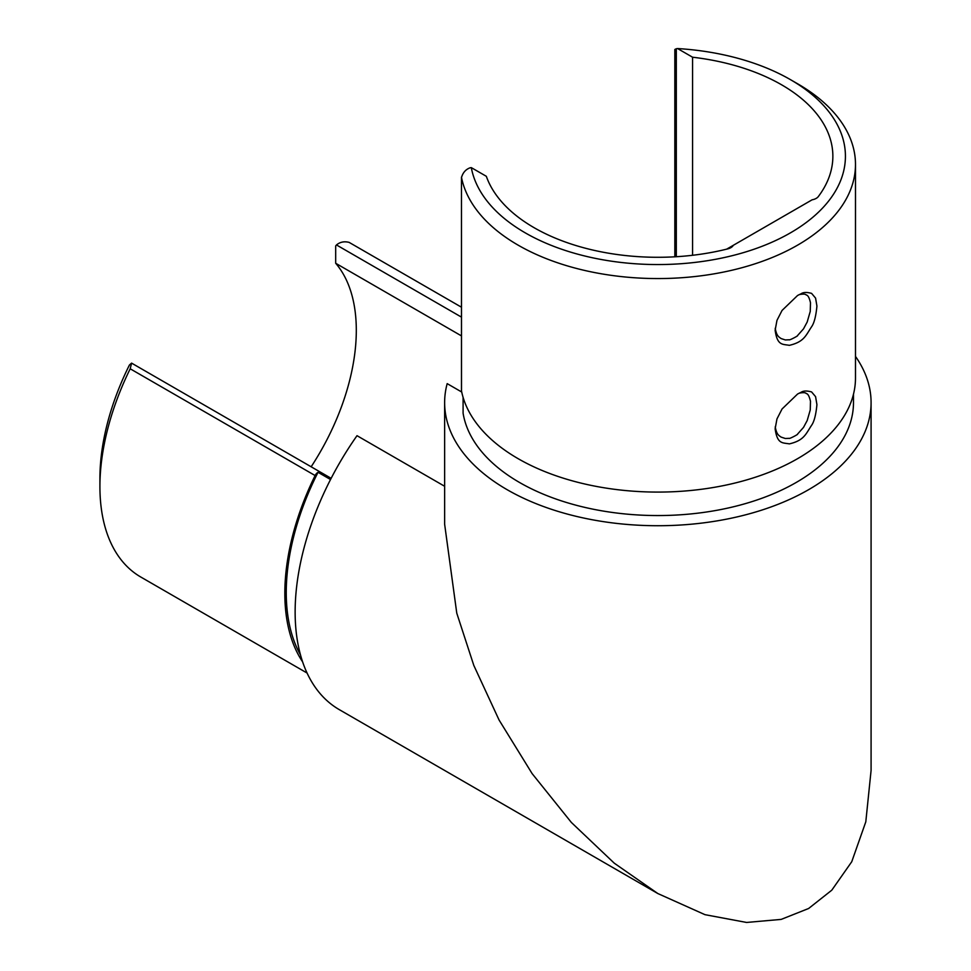 <?xml version="1.0" encoding="UTF-8"?>
<svg xmlns="http://www.w3.org/2000/svg" width="971" height="971" viewBox="0 0 971 971"><rect width="100%" height="100%" fill="white"/><g stroke="black" fill="none" stroke-linecap="round" stroke-linejoin="round"><path stroke-width="1.46" d="M461.48 317.129L336.476 244.947L335.687 245.942L335.687 263.275L461.48 335.905M335.687 263.275A175.011 101.045 -60 0 1 311.157 466.784M677.564 48.55L692.578 57.216A175.011 101.045 180 0 1 832.863 156.246A175.011 101.045 180 0 1 818.298 196.603A10.062 5.802 180 0 1 812.096 199.82L733.323 245.299A10.062 5.802 180 0 1 727.752 248.879A175.011 101.045 180 0 1 486.325 176.297L471.311 167.631A187.573 108.303 0 0 0 738.652 253.989A187.573 108.303 0 0 0 790.491 79.671A187.573 108.303 0 0 0 677.564 48.55L676.314 48.744L676.314 256.72M855.487 356.406A213.232 123.111 180 0 1 871.084 402.613A213.232 123.111 180 0 1 657.853 525.724A213.232 123.111 180 0 1 444.633 402.613A213.232 123.111 180 0 1 447.182 383.63L461.723 392.029M692.578 57.216L692.578 255.276M444.633 402.613L444.633 524.219L456.771 613.162L473.812 665.426L499.082 720.033L532.132 773.62L571.361 822.449L614.255 863.17L657.853 893.551L704.97 914.67L746.565 922.45L781.194 919.391L808.625 908.492L831.795 890.176L851.749 861.726L865.804 821.818L871.084 770.44L871.084 402.613M444.633 486.265L357.012 435.688A213.232 123.111 120 0 0 339.304 709.643L657.853 893.551M853.485 394.214L853.485 402.613A195.62 112.939 180 0 1 667.028 515.431A195.62 112.939 180 0 1 463.094 413.197L463.094 397.357M790.491 79.671L797.604 83.773A197.635 114.105 180 0 1 855.487 164.463A197.635 114.105 180 0 1 669.165 278.374A197.635 114.105 180 0 1 461.516 177.499C462.876 172.644 465.728 169.415 470.061 167.813L471.311 167.631M797.604 394.008L801.136 392.272C803.43 390.73 806.913 390.621 811.598 391.944L815.579 396.654L816.927 404.628C815.956 414.775 814.171 421.657 811.598 425.286C805.772 434.001 804.194 440.421 789.35 443.881C782.626 442.594 777.261 444.415 775.137 428.769L776.97 418.914L782.056 408.985L797.604 394.008M797.604 295.463L801.136 293.728C803.43 292.174 806.913 292.065 811.598 293.388L815.579 298.109L816.927 306.083C815.956 316.218 814.171 323.112 811.598 326.742C805.772 335.444 804.194 341.877 789.35 345.336C782.626 344.05 777.261 345.87 775.137 330.213L776.97 320.369L782.056 310.441L797.604 295.463M461.516 391.022A5.025 2.901 180 0 1 461.48 390.694L461.48 177.147L461.516 391.022A197.635 114.105 0 0 0 669.165 491.896A197.635 114.105 0 0 0 855.487 377.974L855.487 164.463M674.833 256.805L674.833 49.46L676.314 48.744M730.847 247.666L730.847 246.731L726.66 249.146M330.541 479.528L318.039 472.307A5.025 2.901 120 0 0 315.114 475.547A197.635 114.105 120 0 0 302.624 661.87M315.114 475.547L130.199 368.786A197.635 114.105 120 0 0 99.916 486.592A197.635 114.105 120 0 0 140.856 577.065L307.079 673.037M99.916 486.592L99.916 478.375A187.573 108.303 -60 0 1 129.434 365.011L131.583 363.118L331.147 478.327M130.199 368.786L131.583 363.118M336.476 244.947C340.032 241.997 344.244 241.136 349.135 242.386L461.48 307.212M730.847 246.731L733.323 245.299M300.488 654.879A195.62 112.939 -60 0 1 318.039 472.307M775.21 328.319C776.715 336.124 778.669 336.791 781.109 338.563L785.321 339.947L789.18 339.777C789.217 340.603 798.842 335.444 797.434 335.687L803.515 328.853L807.192 321.996L810.251 311.4L810.482 302.746C809.328 297.745 807.933 295.172 806.258 295.014C805.578 293.97 803.211 293.849 799.169 294.614M775.21 426.864C776.715 434.68 778.669 435.336 781.109 437.108L785.321 438.491L789.18 438.334C789.217 439.147 798.842 433.988 797.434 434.231L803.515 427.398L807.192 420.54L810.251 409.944L810.482 401.29C809.328 396.302 807.933 393.716 806.258 393.558C805.578 392.527 803.211 392.393 799.169 393.17"/></g></svg>
